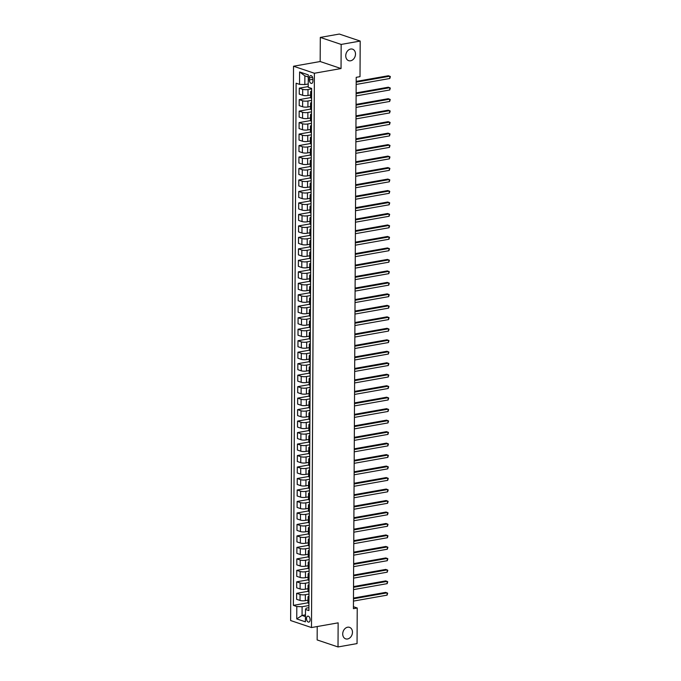 <?xml version="1.0" encoding="UTF-8"?>
<svg xmlns="http://www.w3.org/2000/svg" width="681" height="681" viewBox="0 0 681 681"><rect width="100%" height="100%" fill="white"/><g stroke="black" fill="none" stroke-linecap="round" stroke-linejoin="round"><path stroke-width="1.02" d="M347.625 627.218A6.061 4.716 -71.4 0 1 349.523 627.346A6.061 4.716 -71.4 0 1 352.358 633.424A6.061 4.716 -71.4 0 1 347.565 638.974A6.061 4.716 -71.4 0 1 345.659 638.846A6.061 4.716 -71.4 0 1 342.824 632.768A6.061 4.716 -71.4 0 1 347.625 627.218M350.647 49.041A6.061 4.716 -71.4 0 1 352.554 49.168A6.061 4.716 -71.4 0 1 355.388 55.246A6.061 4.716 -71.4 0 1 350.587 60.796A6.061 4.716 -71.4 0 1 348.689 60.669A6.061 4.716 -71.4 0 1 345.854 54.591A6.061 4.716 -71.4 0 1 350.647 49.041M310.119 619.727A3.03 1.754 -100 0 0 307.786 616.135A3.03 1.754 -100 0 0 306.51 618.518A3.03 1.754 -100 0 0 308.842 622.111A3.03 1.754 -100 0 0 310.119 619.727M317.218 626.537L317.15 639.936L338.014 646.95L357.048 643.588L357.236 607.997L353.439 606.72M293.528 66.236L290.625 620.536L311.489 627.55L314.392 73.25L293.528 66.236L320.172 61.528L341.045 68.543L341.164 44.427L320.3 37.412L320.172 61.528M320.3 37.412L339.334 34.05L360.198 41.064L341.164 44.427M360.198 41.064L360.011 76.655L356.206 77.328L353.422 608.669L357.236 607.997M309.395 77.923L309.387 79.941A2.937 1.694 -100 0 0 311.651 83.422A2.937 1.694 -100 0 0 312.885 81.116L312.894 79.098A2.937 1.694 -100 0 0 310.638 75.617A2.937 1.694 -100 0 0 309.395 77.923L312.588 77.362M308.272 76.996L304.884 75.855L304.833 84.58L299.538 84.359L296.124 83.21L293.392 605.366L307.965 602.787M299.538 84.359L299.597 71.956L308.289 74.876L308.221 87.279L311.634 88.428L308.902 610.576L305.488 609.435L305.42 621.83L296.737 618.91L296.805 606.516L293.392 605.366M338.014 646.95L338.142 622.843L311.489 627.55M341.045 68.543L314.392 73.25M305.488 609.435L306.28 608.133L308.91 607.665M305.454 614.858L302.058 615.454L305.446 616.594M308.238 83.976L304.833 84.58M311.626 88.879L308.008 89.526A3.788 0.928 -179.7 0 1 302.704 89.305L299.291 88.155L308.221 86.581M310.63 95.025L307.974 95.493A3.788 0.928 -179.7 0 1 302.67 95.272L299.257 94.131L299.291 88.155M311.566 100.362L307.948 101.001A3.788 0.928 -179.7 0 1 302.645 100.788L299.231 99.639L310.613 97.621L310.647 91.663A3.788 0.928 -179.7 0 1 311.617 91.05M310.57 106.508L307.914 106.977A3.788 0.928 -179.7 0 1 302.611 106.755L299.197 105.606L299.231 99.639M311.506 111.846L307.889 112.484A3.788 0.928 -179.7 0 1 302.585 112.263L299.172 111.122L310.553 109.105M310.51 117.983L307.855 118.46A3.788 0.928 -179.7 0 1 302.551 118.239L299.138 117.089L299.172 111.122M311.447 123.329L307.821 123.968A3.788 0.928 -179.7 0 1 302.526 123.746L299.112 122.597L310.493 120.588L310.527 114.629A3.788 0.928 -179.7 0 1 311.498 114.008M310.442 129.467L307.795 129.935A3.788 0.928 -179.7 0 1 302.492 129.713L299.078 128.573L299.112 122.597M311.387 134.804L307.761 135.451A3.788 0.928 -179.7 0 1 302.466 135.23L299.053 134.08L310.434 132.071L310.468 126.104A3.788 0.928 -179.7 0 1 311.438 125.491M310.383 140.95L307.735 141.418A3.788 0.928 -179.7 0 1 302.432 141.197L299.019 140.048L299.053 134.08M311.328 146.287L307.701 146.926A3.788 0.928 -179.7 0 1 302.407 146.713L298.993 145.564L310.374 143.546L310.4 137.588A3.788 0.928 -179.7 0 1 311.379 136.975M310.323 152.433L307.676 152.902A3.788 0.928 -179.7 0 1 302.373 152.68L298.959 151.531L298.993 145.564M311.268 157.771L307.642 158.409A3.788 0.928 -179.7 0 1 302.347 158.188L298.933 157.039L310.315 155.03M310.264 163.908L307.616 164.376A3.788 0.928 -179.7 0 1 302.313 164.164L298.899 163.014L298.933 157.039M311.208 169.246L307.582 169.892A3.788 0.928 -179.7 0 1 302.279 169.671L298.874 168.522L310.255 166.513L310.281 160.554A3.788 0.928 -179.7 0 1 311.26 159.933M310.204 175.392L307.557 175.86A3.788 0.928 -179.7 0 1 302.253 175.638L298.84 174.498L298.874 168.522M311.149 180.729L307.523 181.367A3.788 0.928 -179.7 0 1 302.219 181.155L298.814 180.005L310.195 177.988L310.221 172.029A3.788 0.928 -179.7 0 1 311.2 171.416M310.144 186.875L307.497 187.343A3.788 0.928 -179.7 0 1 302.194 187.122L298.78 185.973L298.814 180.005M311.089 192.212L307.463 192.851A3.788 0.928 -179.7 0 1 302.16 192.629L298.755 191.489L310.136 189.471L310.161 183.512A3.788 0.928 -179.7 0 1 311.14 182.9M310.085 198.35L307.429 198.826A3.788 0.928 -179.7 0 1 302.134 198.605L298.721 197.456L298.755 191.489M311.03 203.696L307.403 204.334A3.788 0.928 -179.7 0 1 302.1 204.113L298.687 202.964L310.068 200.955M310.025 209.833L307.369 210.301A3.788 0.928 -179.7 0 1 302.075 210.08L298.661 208.939L298.687 202.964M310.97 215.17L307.344 215.817A3.788 0.928 -179.7 0 1 302.041 215.596L298.627 214.447L310.008 212.438L310.042 206.471A3.788 0.928 -179.7 0 1 311.021 205.858M309.966 221.316L307.31 221.785A3.788 0.928 -179.7 0 1 302.015 221.563L298.601 220.414L298.627 214.447M310.911 226.654L307.284 227.292A3.788 0.928 -179.7 0 1 301.981 227.079L298.567 225.93L309.949 223.913L309.983 217.954A3.788 0.928 -179.7 0 1 310.953 217.341M309.906 232.8L307.25 233.268A3.788 0.928 -179.7 0 1 301.955 233.047L298.542 231.898L298.567 225.93M310.851 238.137L307.225 238.776A3.788 0.928 -179.7 0 1 301.921 238.554L298.508 237.405L309.889 235.396L309.923 229.437A3.788 0.928 -179.7 0 1 310.894 228.816M309.846 244.275L307.191 244.743A3.788 0.928 -179.7 0 1 301.887 244.53L298.482 243.381L298.508 237.405M310.791 249.612L307.165 250.259A3.788 0.928 -179.7 0 1 301.862 250.038L298.448 248.888L309.829 246.88M309.787 255.758L307.131 256.226A3.788 0.928 -179.7 0 1 301.828 256.005L298.423 254.864L298.448 248.888M310.732 261.095L307.105 261.734A3.788 0.928 -179.7 0 1 301.802 261.521L298.389 260.372L309.77 258.354L309.804 252.396A3.788 0.928 -179.7 0 1 310.774 251.783M309.727 267.241L307.071 267.71A3.788 0.928 -179.7 0 1 301.768 267.488L298.363 266.339L298.389 260.372M310.664 272.579L307.046 273.217A3.788 0.928 -179.7 0 1 301.743 272.996L298.329 271.855L309.71 269.838L309.744 263.879A3.788 0.928 -179.7 0 1 310.715 263.266M309.668 278.716L307.012 279.193A3.788 0.928 -179.7 0 1 301.709 278.972L298.295 277.822L298.329 271.855M310.604 284.062L306.986 284.701A3.788 0.928 -179.7 0 1 301.683 284.479L298.269 283.33L309.651 281.321L309.685 275.362A3.788 0.928 -179.7 0 1 310.655 274.741M309.608 290.2L306.952 290.668A3.788 0.928 -179.7 0 1 301.649 290.446L298.235 289.306L298.269 283.33M310.545 295.537L306.927 296.184A3.788 0.928 -179.7 0 1 301.623 295.963L298.21 294.813L309.591 292.804M309.549 301.683L306.893 302.151A3.788 0.928 -179.7 0 1 301.589 301.93L298.176 300.781L298.21 294.813M310.485 307.02L306.859 307.659A3.788 0.928 -179.7 0 1 301.564 307.446L298.15 306.297L309.532 304.279L309.566 298.321A3.788 0.928 -179.7 0 1 310.536 297.708M309.48 313.166L306.833 313.635A3.788 0.928 -179.7 0 1 301.53 313.413L298.116 312.264L298.15 306.297M310.425 318.504L306.799 319.142A3.788 0.928 -179.7 0 1 301.504 318.921L298.091 317.78L309.472 315.763L309.506 309.804A3.788 0.928 -179.7 0 1 310.476 309.183M309.421 324.641L306.773 325.109A3.788 0.928 -179.7 0 1 301.47 324.897L298.057 323.747L298.091 317.78M310.366 329.979L306.739 330.625A3.788 0.928 -179.7 0 1 301.445 330.404L298.031 329.255L309.412 327.246L309.438 321.287A3.788 0.928 -179.7 0 1 310.417 320.666M309.361 336.125L306.714 336.593A3.788 0.928 -179.7 0 1 301.411 336.371L297.997 335.231L298.031 329.255M310.306 341.462L306.68 342.1A3.788 0.928 -179.7 0 1 301.385 341.888L297.972 340.738L309.353 338.721M309.302 347.608L306.654 348.076A3.788 0.928 -179.7 0 1 301.351 347.855L297.938 346.706L297.972 340.738M310.247 352.945L306.62 353.584A3.788 0.928 -179.7 0 1 301.325 353.362L297.912 352.222L309.293 350.204L309.319 344.245A3.788 0.928 -179.7 0 1 310.298 343.633M309.242 359.083L306.595 359.559A3.788 0.928 -179.7 0 1 301.291 359.338L297.878 358.189L297.912 352.222M310.187 364.429L306.561 365.067A3.788 0.928 -179.7 0 1 301.257 364.846L297.852 363.697L309.234 361.688L309.259 355.729A3.788 0.928 -179.7 0 1 310.238 355.107M309.183 370.566L306.535 371.034A3.788 0.928 -179.7 0 1 301.232 370.813L297.818 369.672L297.852 363.697M310.127 375.903L306.501 376.55A3.788 0.928 -179.7 0 1 301.198 376.329L297.793 375.18L309.174 373.171L309.2 367.204A3.788 0.928 -179.7 0 1 310.178 366.591M309.123 382.05L306.467 382.518A3.788 0.928 -179.7 0 1 301.172 382.296L297.759 381.147L297.793 375.18M310.068 387.387L306.441 388.025A3.788 0.928 -179.7 0 1 301.138 387.812L297.733 386.663L309.114 384.646M309.063 393.533L306.407 394.001A3.788 0.928 -179.7 0 1 301.113 393.78L297.699 392.631L297.733 386.663M310.008 398.87L306.382 399.509A3.788 0.928 -179.7 0 1 301.079 399.287L297.665 398.147L309.046 396.129L309.08 390.17A3.788 0.928 -179.7 0 1 310.059 389.549M309.004 405.008L306.348 405.476A3.788 0.928 -179.7 0 1 301.053 405.263L297.64 404.114L297.665 398.147M309.949 410.345L306.322 410.992A3.788 0.928 -179.7 0 1 301.019 410.771L297.606 409.621L308.987 407.613L309.021 401.654A3.788 0.928 -179.7 0 1 309.991 401.032M308.944 416.491L306.288 416.959A3.788 0.928 -179.7 0 1 300.993 416.738L297.58 415.597L297.606 409.621M309.889 421.828L306.263 422.467A3.788 0.928 -179.7 0 1 300.959 422.254L297.546 421.105L308.927 419.096L308.961 413.129A3.788 0.928 -179.7 0 1 309.932 412.516M308.885 427.974L306.229 428.443A3.788 0.928 -179.7 0 1 300.925 428.221L297.52 427.072L297.546 421.105M309.829 433.312L306.203 433.95A3.788 0.928 -179.7 0 1 300.9 433.729L297.486 432.588L308.868 430.571L308.902 424.612A3.788 0.928 -179.7 0 1 309.872 423.999M308.825 439.449L306.169 439.926A3.788 0.928 -179.7 0 1 300.866 439.705L297.461 438.555L297.486 432.588M309.77 444.795L306.144 445.434A3.788 0.928 -179.7 0 1 300.84 445.212L297.427 444.063L308.808 442.054L308.842 436.095A3.788 0.928 -179.7 0 1 309.812 435.474M308.765 450.933L306.11 451.401A3.788 0.928 -179.7 0 1 300.806 451.18L297.401 450.039L297.427 444.063M309.702 456.27L306.084 456.917A3.788 0.928 -179.7 0 1 300.781 456.696L297.367 455.546L308.748 453.537L308.782 447.57A3.788 0.928 -179.7 0 1 309.753 446.957M308.706 462.416L306.05 462.884A3.788 0.928 -179.7 0 1 300.747 462.663L297.333 461.514L297.367 455.546M309.642 467.753L306.024 468.392A3.788 0.928 -179.7 0 1 300.721 468.179L297.308 467.03L308.689 465.012M308.646 473.899L305.99 474.368A3.788 0.928 -179.7 0 1 300.687 474.146L297.274 472.997L297.308 467.03M309.583 479.237L305.965 479.875A3.788 0.928 -179.7 0 1 300.661 479.654L297.248 478.513L308.629 476.496L308.663 470.537A3.788 0.928 -179.7 0 1 309.634 469.924M308.587 485.374L305.931 485.842A3.788 0.928 -179.7 0 1 300.627 485.63L297.214 484.48L297.248 478.513M309.523 490.712L305.905 491.359A3.788 0.928 -179.7 0 1 300.602 491.137L297.188 489.988L308.57 487.979L308.604 482.02A3.788 0.928 -179.7 0 1 309.574 481.399M308.519 496.858L305.871 497.326A3.788 0.928 -179.7 0 1 300.568 497.104L297.154 495.964L297.188 489.988M309.463 502.195L305.837 502.842A3.788 0.928 -179.7 0 1 300.542 502.621L297.129 501.471L308.51 499.462L308.544 493.495A3.788 0.928 -179.7 0 1 309.514 492.882M308.459 508.341L305.812 508.809A3.788 0.928 -179.7 0 1 300.508 508.588L297.095 507.439L297.129 501.471M309.404 513.678L305.778 514.317A3.788 0.928 -179.7 0 1 300.483 514.095L297.069 512.955L308.45 510.937M308.399 519.816L305.752 520.293A3.788 0.928 -179.7 0 1 300.449 520.071L297.035 518.922L297.069 512.955M309.344 525.162L305.718 525.8A3.788 0.928 -179.7 0 1 300.423 525.579L297.01 524.43L308.391 522.421L308.416 516.462A3.788 0.928 -179.7 0 1 309.395 515.84M308.34 531.299L305.692 531.767A3.788 0.928 -179.7 0 1 300.389 531.546L296.976 530.405L297.01 524.43M309.285 536.637L305.658 537.283A3.788 0.928 -179.7 0 1 300.364 537.062L296.95 535.913L308.331 533.904L308.357 527.937A3.788 0.928 -179.7 0 1 309.336 527.324M308.28 542.783L305.633 543.251A3.788 0.928 -179.7 0 1 300.33 543.029L296.916 541.88L296.95 535.913M309.225 548.12L305.599 548.758A3.788 0.928 -179.7 0 1 300.295 548.545L296.89 547.396L308.272 545.379L308.297 539.42A3.788 0.928 -179.7 0 1 309.276 538.807M308.221 554.266L305.573 554.734A3.788 0.928 -179.7 0 1 300.27 554.513L296.856 553.364L296.89 547.396M309.165 559.603L305.539 560.242A3.788 0.928 -179.7 0 1 300.236 560.02L296.831 558.88L308.212 556.862M308.161 565.741L305.505 566.209A3.788 0.928 -179.7 0 1 300.21 565.996L296.797 564.847L296.831 558.88M309.106 571.087L305.48 571.725A3.788 0.928 -179.7 0 1 300.176 571.504L296.771 570.355L308.152 568.346L308.178 562.387A3.788 0.928 -179.7 0 1 309.157 561.765M308.101 577.224L305.446 577.692A3.788 0.928 -179.7 0 1 300.151 577.471L296.737 576.33L296.771 570.355M309.046 582.561L305.42 583.208A3.788 0.928 -179.7 0 1 300.117 582.987L296.703 581.838L308.084 579.829L308.118 573.862A3.788 0.928 -179.7 0 1 309.097 573.249M308.042 588.707L305.386 589.176A3.788 0.928 -179.7 0 1 300.091 588.954L296.678 587.805L296.703 581.838M308.987 594.045L305.36 594.683A3.788 0.928 -179.7 0 1 300.057 594.462L296.644 593.321L308.025 591.304L308.059 585.345A3.788 0.928 -179.7 0 1 309.029 584.732M307.982 600.182L305.326 600.659A3.788 0.928 -179.7 0 1 300.032 600.438L296.618 599.289L296.644 593.321M308.927 605.528L302.1 606.728L302.058 615.454L296.737 618.91M311.609 92.301L311.387 92.224A3.788 0.928 -179.7 0 1 310.647 91.663M311.583 98.268L311.362 98.192A3.788 0.928 -179.7 0 1 310.613 97.638M311.549 103.776L311.328 103.708A3.788 0.928 -179.7 0 1 310.587 103.146A3.788 0.928 -179.7 0 1 311.558 102.533M311.523 109.752L311.294 109.675A3.788 0.928 -179.7 0 1 310.553 109.113L310.587 103.146M311.489 115.259L311.268 115.183A3.788 0.928 -179.7 0 1 310.527 114.629M311.464 121.227L311.234 121.158A3.788 0.928 -179.7 0 1 310.493 120.597M311.43 126.743L311.208 126.666A3.788 0.928 -179.7 0 1 310.468 126.104M311.404 132.71L311.174 132.633A3.788 0.928 -179.7 0 1 310.434 132.08M311.37 138.226L311.149 138.149A3.788 0.928 -179.7 0 1 310.4 137.588M311.336 144.193L311.115 144.117A3.788 0.928 -179.7 0 1 310.374 143.555M311.311 149.701L311.089 149.624A3.788 0.928 -179.7 0 1 310.34 149.071A3.788 0.928 -179.7 0 1 311.319 148.449M311.277 155.677L311.055 155.6A3.788 0.928 -179.7 0 1 310.315 155.038L310.34 149.071M311.251 161.184L311.03 161.108A3.788 0.928 -179.7 0 1 310.281 160.554M311.217 167.151L310.996 167.083A3.788 0.928 -179.7 0 1 310.255 166.522M311.191 172.668L310.97 172.591A3.788 0.928 -179.7 0 1 310.221 172.029M311.157 178.635L310.936 178.558A3.788 0.928 -179.7 0 1 310.195 178.005M311.132 184.142L310.911 184.074A3.788 0.928 -179.7 0 1 310.161 183.512M311.098 190.118L310.876 190.042A3.788 0.928 -179.7 0 1 310.136 189.48M311.072 195.626L310.851 195.549A3.788 0.928 -179.7 0 1 310.102 194.996A3.788 0.928 -179.7 0 1 311.081 194.374M311.038 201.593L310.817 201.525A3.788 0.928 -179.7 0 1 310.068 200.963L310.102 194.996M311.013 207.109L310.791 207.033A3.788 0.928 -179.7 0 1 310.042 206.471M310.979 213.076L310.757 213A3.788 0.928 -179.7 0 1 310.008 212.446M310.953 218.592L310.723 218.516A3.788 0.928 -179.7 0 1 309.983 217.954M310.919 224.56L310.698 224.483A3.788 0.928 -179.7 0 1 309.949 223.93M310.894 230.067L310.664 229.991A3.788 0.928 -179.7 0 1 309.923 229.437M310.859 236.043L310.638 235.966A3.788 0.928 -179.7 0 1 309.889 235.405M310.834 241.551L310.604 241.474A3.788 0.928 -179.7 0 1 309.864 240.921A3.788 0.928 -179.7 0 1 310.834 240.299M310.8 247.518L310.579 247.45A3.788 0.928 -179.7 0 1 309.829 246.888L309.864 240.921M310.774 253.034L310.545 252.957A3.788 0.928 -179.7 0 1 309.804 252.396M310.74 259.001L310.519 258.925A3.788 0.928 -179.7 0 1 309.77 258.371M310.706 264.509L310.485 264.441A3.788 0.928 -179.7 0 1 309.744 263.879M310.681 270.485L310.459 270.408A3.788 0.928 -179.7 0 1 309.71 269.846M310.647 275.992L310.425 275.916A3.788 0.928 -179.7 0 1 309.685 275.362M310.621 281.96L310.4 281.891A3.788 0.928 -179.7 0 1 309.651 281.33M310.587 287.476L310.366 287.399A3.788 0.928 -179.7 0 1 309.625 286.837A3.788 0.928 -179.7 0 1 310.596 286.224M310.562 293.443L310.332 293.366A3.788 0.928 -179.7 0 1 309.591 292.813L309.625 286.837M310.527 298.959L310.306 298.882A3.788 0.928 -179.7 0 1 309.566 298.321M310.502 304.926L310.272 304.85A3.788 0.928 -179.7 0 1 309.532 304.296M310.468 310.434L310.247 310.357A3.788 0.928 -179.7 0 1 309.506 309.804M310.442 316.41L310.213 316.333A3.788 0.928 -179.7 0 1 309.472 315.771M310.408 321.917L310.187 321.841A3.788 0.928 -179.7 0 1 309.438 321.287M310.374 327.884L310.153 327.816A3.788 0.928 -179.7 0 1 309.412 327.255M310.349 333.401L310.127 333.324A3.788 0.928 -179.7 0 1 309.378 332.762A3.788 0.928 -179.7 0 1 310.357 332.149M310.315 339.368L310.093 339.291A3.788 0.928 -179.7 0 1 309.353 338.738L309.378 332.762M310.289 344.875L310.068 344.807A3.788 0.928 -179.7 0 1 309.319 344.245M310.255 350.851L310.034 350.775A3.788 0.928 -179.7 0 1 309.293 350.213M310.23 356.359L310.008 356.282A3.788 0.928 -179.7 0 1 309.259 355.729M310.195 362.326L309.974 362.258A3.788 0.928 -179.7 0 1 309.234 361.696M310.17 367.842L309.949 367.766A3.788 0.928 -179.7 0 1 309.2 367.204M310.136 373.809L309.915 373.733A3.788 0.928 -179.7 0 1 309.174 373.179M310.11 379.326L309.889 379.249A3.788 0.928 -179.7 0 1 309.14 378.687A3.788 0.928 -179.7 0 1 310.119 378.074M310.076 385.293L309.855 385.216A3.788 0.928 -179.7 0 1 309.106 384.663L309.14 378.687M310.051 390.8L309.829 390.732A3.788 0.928 -179.7 0 1 309.08 390.17M310.017 396.776L309.795 396.7A3.788 0.928 -179.7 0 1 309.046 396.138M309.991 402.284L309.77 402.207A3.788 0.928 -179.7 0 1 309.021 401.654M309.957 408.251L309.736 408.183A3.788 0.928 -179.7 0 1 308.987 407.621M309.932 413.767L309.702 413.69A3.788 0.928 -179.7 0 1 308.961 413.129M309.898 419.734L309.676 419.658A3.788 0.928 -179.7 0 1 308.927 419.104M309.872 425.242L309.642 425.174A3.788 0.928 -179.7 0 1 308.902 424.612M309.838 431.218L309.617 431.141A3.788 0.928 -179.7 0 1 308.868 430.579M309.812 436.725L309.583 436.649A3.788 0.928 -179.7 0 1 308.842 436.095M309.778 442.693L309.557 442.624A3.788 0.928 -179.7 0 1 308.808 442.063M309.744 448.209L309.523 448.132A3.788 0.928 -179.7 0 1 308.782 447.57M309.719 454.176L309.497 454.099A3.788 0.928 -179.7 0 1 308.748 453.546M309.685 459.692L309.463 459.615A3.788 0.928 -179.7 0 1 308.723 459.054A3.788 0.928 -179.7 0 1 309.693 458.441M309.659 465.659L309.438 465.583A3.788 0.928 -179.7 0 1 308.689 465.029L308.723 459.054M309.625 471.167L309.404 471.099A3.788 0.928 -179.7 0 1 308.663 470.537M309.6 477.143L309.37 477.066A3.788 0.928 -179.7 0 1 308.629 476.504M309.566 482.65L309.344 482.574A3.788 0.928 -179.7 0 1 308.604 482.02M309.54 488.617L309.31 488.549A3.788 0.928 -179.7 0 1 308.57 487.988M309.506 494.134L309.285 494.057A3.788 0.928 -179.7 0 1 308.544 493.495M309.48 500.101L309.251 500.024A3.788 0.928 -179.7 0 1 308.51 499.471M309.446 505.608L309.225 505.54A3.788 0.928 -179.7 0 1 308.476 504.979A3.788 0.928 -179.7 0 1 309.455 504.366M309.412 511.584L309.191 511.508A3.788 0.928 -179.7 0 1 308.45 510.946L308.476 504.979M309.387 517.092L309.165 517.015A3.788 0.928 -179.7 0 1 308.416 516.462M309.353 523.068L309.131 522.991A3.788 0.928 -179.7 0 1 308.391 522.429M309.327 528.575L309.106 528.499A3.788 0.928 -179.7 0 1 308.357 527.937M309.293 534.542L309.072 534.466A3.788 0.928 -179.7 0 1 308.331 533.913M309.268 540.059L309.046 539.982A3.788 0.928 -179.7 0 1 308.297 539.42M309.234 546.026L309.012 545.949A3.788 0.928 -179.7 0 1 308.272 545.396M309.208 551.533L308.987 551.465A3.788 0.928 -179.7 0 1 308.238 550.903A3.788 0.928 -179.7 0 1 309.217 550.291M309.174 557.509L308.953 557.433A3.788 0.928 -179.7 0 1 308.212 556.871L308.238 550.903M309.148 563.017L308.927 562.94A3.788 0.928 -179.7 0 1 308.178 562.387M309.114 568.984L308.893 568.916A3.788 0.928 -179.7 0 1 308.152 568.354M309.089 574.5L308.868 574.423A3.788 0.928 -179.7 0 1 308.118 573.862M309.055 580.467L308.834 580.391A3.788 0.928 -179.7 0 1 308.084 579.837M309.029 585.975L308.808 585.907A3.788 0.928 -179.7 0 1 308.059 585.345M308.995 591.951L308.774 591.874A3.788 0.928 -179.7 0 1 308.025 591.312M308.97 597.458L308.74 597.382A3.788 0.928 -179.7 0 1 307.999 596.828A3.788 0.928 -179.7 0 1 308.97 596.207M296.805 606.516L302.1 606.728M308.936 603.434L308.714 603.357A3.788 0.928 -179.7 0 1 307.965 602.796L307.999 596.828M304.884 75.855L299.597 71.956M356.18 82.154L389.813 76.204L389.796 78.502L356.172 84.453M356.189 81.431L388.4 75.736L390.375 76.578L389.796 78.502M356.12 93.637L389.753 87.687L389.736 89.986L356.112 95.927M356.129 92.914L388.34 87.211L390.315 88.062L389.736 89.986M356.061 105.112L389.694 99.171L389.677 101.46L356.052 107.411M356.069 104.389L388.281 98.694L390.256 99.537L389.677 101.46M356.001 116.596L389.634 110.645L389.617 112.944L355.993 118.894M356.001 115.872L388.221 110.177L390.196 111.02L389.617 112.944M355.942 128.079L389.566 122.129L389.558 124.427L355.933 130.369M355.942 127.356L388.161 121.652L390.136 122.503L389.558 124.427M355.882 139.554L389.506 133.612L389.498 135.911L355.865 141.852M355.882 138.83L388.102 133.136L390.077 133.978L389.498 135.911M355.822 151.037L389.447 145.096L389.438 147.385L355.805 153.336M355.822 150.314L388.042 144.619L390.009 145.462L389.438 147.385M355.763 162.521L389.387 156.57L389.379 158.869L355.746 164.819M355.763 161.797L387.983 156.102L389.949 156.945L389.379 158.869M355.703 174.004L389.328 168.054L389.319 170.352L355.686 176.294M355.703 173.28L387.923 167.577L389.89 168.428L389.319 170.352M355.644 185.479L389.268 179.537L389.26 181.827L355.627 187.777M355.644 184.755L387.864 179.06L389.83 179.903L389.26 181.827M355.584 196.962L389.209 191.012L389.2 193.31L355.567 199.261M355.584 196.239L387.795 190.544L389.77 191.387L389.2 193.31M355.525 208.446L389.149 202.495L389.14 204.794L355.508 210.735M355.525 207.722L387.736 202.019L389.711 202.87L389.14 204.794M355.456 219.92L389.089 213.979L389.081 216.277L355.448 222.219M355.465 219.197L387.676 213.502L389.651 214.345L389.081 216.277M355.397 231.404L389.03 225.462L389.013 227.752L355.388 233.702M355.405 230.68L387.617 224.985L389.592 225.828L389.013 227.752M355.337 242.887L388.97 236.937L388.953 239.235L355.329 245.186M355.346 242.164L387.557 236.469L389.532 237.311L388.953 239.235M355.278 254.371L388.911 248.42L388.894 250.719L355.269 256.66M355.286 253.647L387.498 247.944L389.472 248.795L388.894 250.719M355.218 265.845L388.851 259.904L388.834 262.194L355.21 268.144M355.227 265.122L387.438 259.427L389.413 260.27L388.834 262.194M355.159 277.329L388.791 271.378L388.774 273.677L355.15 279.627M355.167 276.605L387.378 270.91L389.353 271.753L388.774 273.677M355.099 288.812L388.732 282.862L388.715 285.16L355.09 291.102M355.107 288.089L387.319 282.385L389.294 283.236L388.715 285.16M355.039 300.287L388.672 294.345L388.655 296.644L355.031 302.585M355.039 299.563L387.259 293.869L389.234 294.711L388.655 296.644M354.98 311.77L388.604 305.829L388.596 308.118L354.971 314.069M354.98 311.047L387.2 305.352L389.174 306.195L388.596 308.118M354.92 323.254L388.545 317.303L388.536 319.602L354.903 325.552M354.92 322.53L387.14 316.835L389.115 317.678L388.536 319.602M354.861 334.737L388.485 328.787L388.476 331.085L354.844 337.027M354.861 334.013L387.08 328.31L389.055 329.161L388.476 331.085M354.801 346.212L388.425 340.27L388.417 342.56L354.784 348.51M354.801 345.488L387.021 339.793L388.987 340.636L388.417 342.56M354.741 357.695L388.366 351.745L388.357 354.043L354.724 359.994M354.741 356.972L386.961 351.277L388.928 352.12L388.357 354.043M354.682 369.179L388.306 363.228L388.298 365.527L354.665 371.468M354.682 368.455L386.902 362.752L388.868 363.603L388.298 365.527M354.622 380.653L388.247 374.712L388.238 377.01L354.605 382.952M354.622 379.93L386.834 374.235L388.808 375.078L388.238 377.01M354.563 392.137L388.187 386.195L388.179 388.485L354.546 394.435M354.563 391.413L386.774 385.718L388.749 386.561L388.179 388.485M354.495 403.62L388.127 397.67L388.119 399.968L354.486 405.919M354.503 402.897L386.714 397.202L388.689 398.044L388.119 399.968M354.435 415.104L388.068 409.153L388.059 411.452L354.426 417.393M354.443 414.38L386.655 408.677L388.63 409.528L388.059 411.452M354.375 426.578L388.008 420.637L387.991 422.927L354.367 428.877M354.384 425.855L386.595 420.16L388.57 421.003L387.991 422.927M354.316 438.062L387.949 432.112L387.932 434.41L354.307 440.36M354.324 437.338L386.536 431.643L388.51 432.486L387.932 434.41M354.256 449.545L387.889 443.595L387.872 445.893L354.248 451.835M354.265 448.822L386.476 443.118L388.451 443.969L387.872 445.893M354.197 461.02L387.829 455.078L387.812 457.377L354.188 463.318M354.205 460.296L386.416 454.602L388.391 455.444L387.812 457.377M354.137 472.503L387.77 466.562L387.753 468.851L354.129 474.802M354.146 471.78L386.357 466.085L388.332 466.928L387.753 468.851M354.077 483.987L387.71 478.036L387.693 480.335L354.069 486.285M354.077 483.263L386.297 477.568L388.272 478.411L387.693 480.335M354.018 495.47L387.642 489.52L387.634 491.818L354.009 497.76M354.018 494.747L386.238 489.043L388.213 489.894L387.634 491.818M353.958 506.945L387.583 501.003L387.574 503.293L353.95 509.243M353.958 506.221L386.178 500.526L388.153 501.369L387.574 503.293M353.899 518.428L387.523 512.478L387.515 514.776L353.882 520.727M353.899 517.705L386.118 512.01L388.093 512.853L387.515 514.776M353.839 529.912L387.463 523.961L387.455 526.26L353.822 532.202M353.839 529.188L386.059 523.485L388.025 524.336L387.455 526.26M353.779 541.386L387.404 535.445L387.395 537.743L353.762 543.685M353.779 540.663L385.999 534.968L387.966 535.819L387.395 537.743M353.72 552.87L387.344 546.928L387.336 549.218L353.703 555.168M353.72 552.146L385.94 546.451L387.906 547.294L387.336 549.218M353.66 564.353L387.285 558.403L387.276 560.701L353.643 566.652M353.66 563.63L385.872 557.935L387.847 558.778L387.276 560.701M353.601 575.837L387.225 569.886L387.217 572.185L353.584 578.126M353.601 575.113L385.812 569.41L387.787 570.261L387.217 572.185M353.533 587.311L387.166 581.37L387.157 583.66L353.524 589.61M353.541 586.588L385.752 580.893L387.727 581.736L387.157 583.66M353.473 598.795L387.106 592.845L387.097 595.143L353.465 601.093M353.482 598.071L385.693 592.376L387.668 593.219L387.097 595.143M307.974 95.493L308.008 89.526M307.914 106.977L307.948 101.001M307.855 118.46L307.889 112.484M307.795 129.935L307.821 123.968M307.735 141.418L307.761 135.451M307.676 152.902L307.701 146.926M307.616 164.376L307.642 158.409M307.557 175.86L307.582 169.892M307.497 187.343L307.523 181.367M307.429 198.826L307.463 192.851M307.369 210.301L307.403 204.334M307.31 221.785L307.344 215.817M307.25 233.268L307.284 227.292M307.191 244.743L307.225 238.776M307.131 256.226L307.165 250.259M307.071 267.71L307.105 261.734M307.012 279.193L307.046 273.217M306.952 290.668L306.986 284.701M306.893 302.151L306.927 296.184M306.833 313.635L306.859 307.659M306.773 325.109L306.799 319.142M306.714 336.593L306.739 330.625M306.654 348.076L306.68 342.1M306.595 359.559L306.62 353.584M306.535 371.034L306.561 365.067M306.467 382.518L306.501 376.55M306.407 394.001L306.441 388.025M306.348 405.476L306.382 399.509M306.288 416.959L306.322 410.992M306.229 428.443L306.263 422.467M306.169 439.926L306.203 433.95M306.11 451.401L306.144 445.434M306.05 462.884L306.084 456.917M305.99 474.368L306.024 468.392M305.931 485.842L305.965 479.875M305.871 497.326L305.905 491.359M305.812 508.809L305.837 502.842M305.752 520.293L305.778 514.317M305.692 531.767L305.718 525.8M305.633 543.251L305.658 537.283M305.573 554.734L305.599 548.758M305.505 566.209L305.539 560.242M305.446 577.692L305.48 571.725M305.386 589.176L305.42 583.208M305.326 600.659L305.36 594.683M302.67 95.272L302.704 89.305M311.362 98.192L311.387 92.224M311.294 109.675L311.328 103.708M302.611 106.755L302.645 100.788M311.234 121.158L311.268 115.183M302.551 118.239L302.585 112.263M311.174 132.633L311.208 126.666M302.492 129.713L302.526 123.746M311.115 144.117L311.149 138.149M302.432 141.197L302.466 135.23M311.055 155.6L311.089 149.624M302.373 152.68L302.407 146.713M310.996 167.083L311.03 161.108M302.313 164.164L302.347 158.188M310.936 178.558L310.97 172.591M302.253 175.638L302.279 169.671M310.876 190.042L310.911 184.074M302.194 187.122L302.219 181.155M310.817 201.525L310.851 195.549M302.134 198.605L302.16 192.629M310.757 213L310.791 207.033M302.075 210.08L302.1 204.113M310.698 224.483L310.723 218.516M302.015 221.563L302.041 215.596M310.638 235.966L310.664 229.991M301.955 233.047L301.981 227.079M310.579 247.45L310.604 241.474M301.887 244.53L301.921 238.554M310.519 258.925L310.545 252.957M301.828 256.005L301.862 250.038M310.459 270.408L310.485 264.441M301.768 267.488L301.802 261.521M310.4 281.891L310.425 275.916M301.709 278.972L301.743 272.996M310.332 293.366L310.366 287.399M301.649 290.446L301.683 284.479M310.272 304.85L310.306 298.882M301.589 301.93L301.623 295.963M310.213 316.333L310.247 310.357M301.53 313.413L301.564 307.446M310.153 327.816L310.187 321.841M301.47 324.897L301.504 318.921M310.093 339.291L310.127 333.324M301.411 336.371L301.445 330.404M310.034 350.775L310.068 344.807M301.351 347.855L301.385 341.888M309.974 362.258L310.008 356.282M301.291 359.338L301.325 353.362M309.915 373.733L309.949 367.766M301.232 370.813L301.257 364.846M309.855 385.216L309.889 379.249M301.172 382.296L301.198 376.329M309.795 396.7L309.829 390.732M301.113 393.78L301.138 387.812M309.736 408.183L309.77 402.207M301.053 405.263L301.079 399.287M309.676 419.658L309.702 413.69M300.993 416.738L301.019 410.771M309.617 431.141L309.642 425.174M300.925 428.221L300.959 422.254M309.557 442.624L309.583 436.649M300.866 439.705L300.9 433.729M309.497 454.099L309.523 448.132M300.806 451.18L300.84 445.212M309.438 465.583L309.463 459.615M300.747 462.663L300.781 456.696M309.37 477.066L309.404 471.099M300.687 474.146L300.721 468.179M309.31 488.549L309.344 482.574M300.627 485.63L300.661 479.654M309.251 500.024L309.285 494.057M300.568 497.104L300.602 491.137M309.191 511.508L309.225 505.54M300.508 508.588L300.542 502.621M309.131 522.991L309.165 517.015M300.449 520.071L300.483 514.095M309.072 534.466L309.106 528.499M300.389 531.546L300.423 525.579M309.012 545.949L309.046 539.982M300.33 543.029L300.364 537.062M308.953 557.433L308.987 551.465M300.27 554.513L300.295 548.545M308.893 568.916L308.927 562.94M300.21 565.996L300.236 560.02M308.834 580.391L308.868 574.423M300.151 577.471L300.176 571.504M308.774 591.874L308.808 585.907M300.091 588.954L300.117 582.987M308.714 603.357L308.74 597.382M300.032 600.438L300.057 594.462M312.894 79.319L309.387 79.941"/></g></svg>
